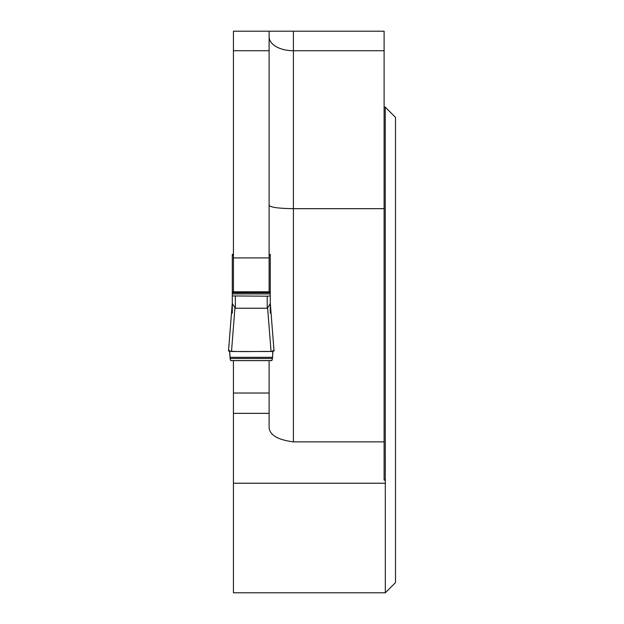 <?xml version="1.0" encoding="UTF-8"?>
<svg xmlns="http://www.w3.org/2000/svg" width="624" height="624" viewBox="0 0 624 624"><rect width="100%" height="100%" fill="white"/><g stroke="black" fill="none" stroke-linecap="round" stroke-linejoin="round"><path stroke-width="0.94" d="M269.116 31.2L233.438 31.2L233.438 291.806L269.116 291.806L269.116 31.2L293.405 31.2L293.405 208.673L384.103 208.673L384.103 441.878L293.405 441.878C278.015 439.873 269.919 435.178 269.116 427.783L269.116 413.361L233.438 413.361L233.438 592.784L385.32 592.784L385.242 107.102L384.103 107.102M384.103 208.673L384.103 31.2L293.405 31.2M233.438 360.617L233.438 413.361M269.116 257.923L233.438 257.923M269.116 360.617L269.116 413.361M384.103 441.878L384.103 480.09L385.242 480.09M293.405 441.878L293.405 208.673C278.616 208.463 270.52 207.355 269.116 205.358M385.32 592.8L395.491 582.629L395.491 117.351L385.242 107.102M270.254 313.193L270.254 254.35L269.116 254.35M270.254 302.874L274.037 350.961L271.05 351.507L267.626 308.006L270.254 303.498L270.254 293.92L232.3 293.92L232.3 303.498L235.342 308.233L267.22 308.233L267.22 296.197L232.3 295.94M233.438 254.35L232.3 254.35L232.3 313.193M270.254 295.94L267.22 296.197M267.626 308.006L267.22 308.233M234.928 308.006L231.504 351.507L228.517 350.961L232.3 302.874M231.504 351.507L271.05 351.507M229.64 351.382L230.077 358.48L230.794 360.617L271.76 360.617L272.477 358.48L272.914 351.382M230.755 360.571L271.799 360.571C272.321 359.947 272.641 357.24 272.758 352.459C271.651 349.315 276.83 350.415 271.682 351.491C257.767 351.242 239.998 352.076 228.532 351.047C229.094 349.565 229.538 350.275 229.858 353.184C229.952 357.739 230.256 360.196 230.755 360.571L271.799 360.571M233.438 393.026L269.116 393.026M385.32 483.233L233.438 483.233M269.116 50.739L233.438 50.739M269.116 36.871A24.289 13.868 180 0 0 293.405 50.739L384.103 50.739M235.342 296.197L235.342 308.233M232.3 292.718L270.254 292.718M232.3 292.048L270.254 292.048M232.3 255.271L233.438 255.271M269.116 255.271L270.254 255.271M232.3 254.686L233.438 254.686M269.116 254.686L270.254 254.686M232.3 254.545L233.438 254.545M269.116 254.545L270.254 254.545M272.563 357.318L229.991 357.318M272.477 358.48L230.077 358.48M228.509 350.984L232.284 303.046M274.045 350.984L270.27 303.046"/></g></svg>
